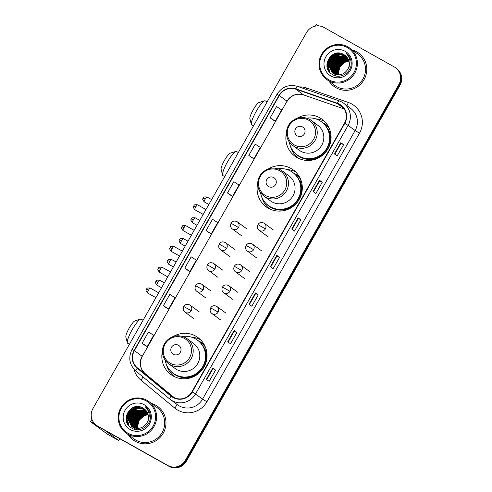 <?xml version="1.0" encoding="UTF-8"?>
<svg xmlns="http://www.w3.org/2000/svg" width="492" height="492" viewBox="0 0 492 492"><rect width="100%" height="100%" fill="white"/><g stroke="black" fill="none" stroke-linecap="round" stroke-linejoin="round"><path stroke-width="0.74" d="M162.434 351.245A22.903 22.454 -53.6 0 0 170.865 374.498A22.903 22.454 -53.6 0 0 173.135 375.962A22.903 22.454 -53.6 0 0 203.307 368.231A22.903 22.454 -53.6 0 0 198.024 337.61A22.903 22.454 -53.6 0 0 195.755 336.141A22.903 22.454 -53.6 0 0 173.319 336.466M200.496 339.726A22.903 22.454 -53.6 0 0 191.714 337.217M172.089 374.541A22.903 22.454 -53.6 0 0 173.621 376.226M257.697 183.553A22.903 22.454 -53.6 0 0 266.129 206.8A22.903 22.454 -53.6 0 0 268.398 208.27A22.903 22.454 -53.6 0 0 298.57 200.539A22.903 22.454 -53.6 0 0 293.287 169.912A22.903 22.454 -53.6 0 0 291.018 168.448A22.903 22.454 -53.6 0 0 268.583 168.768M295.76 172.034A22.903 22.454 -53.6 0 0 286.977 169.519M267.353 206.843A22.903 22.454 -53.6 0 0 268.884 208.534M286.467 132.914A22.903 22.454 -53.6 0 0 294.892 156.167A22.903 22.454 -53.6 0 0 297.162 157.631A22.903 22.454 -53.6 0 0 327.34 149.9A22.903 22.454 -53.6 0 0 322.057 119.273A22.903 22.454 -53.6 0 0 319.788 117.809A22.903 22.454 -53.6 0 0 297.353 118.129M324.529 121.395A22.903 22.454 -53.6 0 0 315.747 118.88M296.116 156.204A22.903 22.454 -53.6 0 0 297.648 157.895M322.444 122.539A20.959 20.547 126.4 0 1 324.05 123.351A20.959 20.547 126.4 0 1 326.128 124.691A20.959 20.547 126.4 0 1 328.459 126.696M327.334 125.651A20.959 20.547 -53.6 0 0 326.528 125.171A20.959 20.547 -53.6 0 0 324.991 124.39M293.681 173.178A20.959 20.547 126.4 0 1 295.286 173.99A20.959 20.547 126.4 0 1 297.365 175.33A20.959 20.547 126.4 0 1 299.696 177.335M298.564 176.29A20.959 20.547 -53.6 0 0 297.765 175.81A20.959 20.547 -53.6 0 0 296.221 175.029M198.411 340.87A20.959 20.547 126.4 0 1 200.023 341.682A20.959 20.547 126.4 0 1 202.101 343.022A20.959 20.547 126.4 0 1 204.432 345.033M203.301 343.982A20.959 20.547 -53.6 0 0 202.495 343.508A20.959 20.547 -53.6 0 0 200.957 342.727M96.315 425.223L97.416 426.029A12.964 12.712 -53.6 0 0 98.701 426.859L168.897 466.299A12.964 12.712 -53.6 0 0 186.382 461.256L400.002 85.221A12.964 12.712 -53.6 0 0 396.601 68.554L396.054 68.148A12.964 12.712 -53.6 0 1 399.449 84.815A12.964 12.712 -53.6 0 0 396.054 68.148L395.5 67.742A12.964 12.712 -53.6 0 0 394.215 66.912L324.025 27.478A12.964 12.712 -53.6 0 0 306.534 32.521L92.92 408.557A12.964 12.712 -53.6 0 0 97.6 426.054L167.797 465.487A12.964 12.712 -53.6 0 0 185.281 460.444L398.901 84.409A12.964 12.712 -53.6 0 0 395.5 67.742M185.281 460.444L185.835 460.85L399.449 84.815L185.835 460.85A12.964 12.712 -53.6 0 1 168.344 465.893A12.964 12.712 -53.6 0 0 185.835 460.85L186.382 461.256M97.6 426.054L168.344 465.893L98.148 426.453A12.964 12.712 -53.6 0 1 96.862 425.629A12.964 12.712 -53.6 0 0 98.148 426.453L98.701 426.859M356.559 51.703A20.744 20.332 -53.6 0 0 352.149 49.876A20.744 20.332 -53.6 0 1 356.559 51.703A20.744 20.332 -53.6 0 1 358.613 53.031A20.744 20.332 -53.6 0 0 356.559 51.703M329.087 81.198A20.744 20.332 -53.6 0 0 334.019 86.438A20.744 20.332 -53.6 0 0 336.073 87.767A20.744 20.332 -53.6 0 0 363.404 80.762A20.744 20.332 -53.6 0 0 358.613 53.031A20.744 20.332 -53.6 0 1 363.404 80.762A20.744 20.332 -53.6 0 1 336.073 87.767A20.744 20.332 -53.6 0 1 334.019 86.438A20.744 20.332 -53.6 0 1 329.087 81.198M155.743 405.199A20.744 20.332 -53.6 0 0 151.333 403.372A20.744 20.332 -53.6 0 1 155.743 405.199A20.744 20.332 -53.6 0 1 157.803 406.527A20.744 20.332 -53.6 0 0 155.743 405.199M128.271 434.694A20.744 20.332 -53.6 0 0 133.203 439.934A20.744 20.332 -53.6 0 0 135.257 441.262A20.744 20.332 -53.6 0 0 162.588 434.258A20.744 20.332 -53.6 0 0 157.803 406.527A20.744 20.332 -53.6 0 1 162.588 434.258A20.744 20.332 -53.6 0 1 135.257 441.262A20.744 20.332 -53.6 0 1 133.203 439.934A20.744 20.332 -53.6 0 1 128.271 434.694M339.48 104.568A13.831 13.555 126.4 0 1 344.474 123.234L191.892 391.829A13.831 13.555 126.4 0 1 171.29 395.869L137.44 367.942A13.831 13.555 126.4 0 1 134.396 350.618L279.308 95.534A13.831 13.555 126.4 0 1 295.803 89.181L337.321 103.597A13.831 13.555 126.4 0 1 339.48 104.568M339.652 104.267A14.176 13.893 -53.6 0 0 337.438 103.271L295.92 88.855A14.176 13.893 -53.6 0 0 279.013 95.368L134.101 350.452A14.176 13.893 -53.6 0 0 137.225 368.213L171.068 396.14A14.176 13.893 -53.6 0 0 192.188 391.995L344.769 123.4A14.176 13.893 -53.6 0 0 339.652 104.267M206.382 379.344L209.137 381.368L215.539 370.095L212.784 368.071L206.382 379.344M206.751 379.615L212.975 368.656L212.784 368.071M212.975 368.656L215.539 370.095M227.722 341.774L230.477 343.803L236.88 332.531L234.124 330.507L227.722 341.774M228.091 342.045L234.315 331.091L234.124 330.507M234.315 331.091L236.88 332.531M249.063 304.21L251.818 306.233L258.22 294.966L255.465 292.937L249.063 304.21M249.432 304.48L255.655 293.527L255.465 292.937M255.655 293.527L258.22 294.966M334.425 153.947L337.18 155.97L343.582 144.703L340.827 142.674L334.425 153.947M334.794 154.217L341.017 143.258L340.827 142.674M341.017 143.264L343.582 144.703M313.084 191.511L315.839 193.54L322.242 182.268L319.486 180.244L313.084 191.511M313.453 191.782L319.677 180.828L319.486 180.244M319.677 180.828L322.242 182.268M291.744 229.075L294.499 231.105L300.901 219.832L298.146 217.808L291.744 229.075M292.113 229.352L298.337 218.393L298.146 217.808M298.337 218.393L300.901 219.832M270.403 266.646L273.158 268.669L279.561 257.402L276.805 255.373L270.403 266.646M270.772 266.916L276.996 255.957L276.805 255.373M276.996 255.963L279.561 257.402M166.191 307.685L163.442 305.661L168.584 309.013L174.986 297.74L169.845 294.388L163.442 305.661M144.851 345.255L142.102 343.225L147.243 346.577L153.645 335.304L148.504 331.959L142.102 343.225M230.213 194.986L227.464 192.962L232.605 196.314L239.007 185.041L233.866 181.689L227.464 192.962M251.553 157.422L248.804 155.398L253.946 158.744L260.348 147.477L255.207 144.125L248.804 155.398M272.894 119.857L270.145 117.828L275.286 121.18L281.688 109.913L276.547 106.561L270.145 117.828M187.532 270.12L184.783 268.097L189.924 271.443L196.326 260.176L191.185 256.824L184.783 268.097M206.123 230.527L211.265 233.878L217.667 222.612L212.526 219.26L206.123 230.527L208.872 232.55M211.265 233.878L208.848 232.532M232.605 196.314L230.188 194.967M253.946 158.744L251.529 157.403M275.286 121.18L272.869 119.833M189.924 271.443L187.507 270.102M168.584 309.013L166.167 307.666M147.243 346.577L144.826 345.23M318.89 25.91A17.288 0.412 -150.4 0 0 316.11 24.6L315.237 26.144M328.884 79.809A18.585 18.216 -53.6 0 0 353.951 72.582A18.585 18.216 -53.6 0 0 347.235 47.503A18.585 18.216 -53.6 0 0 322.174 54.729A18.585 18.216 -53.6 0 0 328.884 79.809M328.594 80.663A19.446 19.065 -53.6 0 0 354.215 74.095A19.446 19.065 -53.6 0 0 349.732 48.099A19.446 19.065 -53.6 0 0 347.801 46.851A19.446 19.065 -53.6 0 0 322.18 53.419A19.446 19.065 -53.6 0 0 326.67 79.415A19.446 19.065 -53.6 0 0 328.594 80.663M326.67 79.415L334.788 85.393A19.446 19.065 -53.6 0 0 336.712 86.635A19.446 19.065 -53.6 0 0 362.333 80.073A19.446 19.065 -53.6 0 0 357.844 54.071L349.732 48.099M338.902 74.87L338.551 72.072L340.04 66.727L344.757 62.361A10.806 10.59 -53.6 0 0 339.019 74.864M344.757 62.361L348.92 61.1M338.361 74.876L337.863 71.568L339.351 66.217L343.318 62.263L348.828 60.762M338.496 74.876L338.035 71.691L339.523 66.346L343.49 62.386L348.865 60.891M337.844 74.864L337.18 71.063L338.662 65.713L342.629 61.752L348.662 60.27M337.973 74.87L337.352 71.186L338.834 65.836L342.801 61.881L348.705 60.393M337.346 74.821L336.491 70.553L337.979 65.202L341.94 61.248L348.484 59.803M337.469 74.833L336.663 70.682L338.152 65.331L342.112 61.371L348.527 59.913M336.86 74.759L335.802 70.049L337.291 64.698L341.251 60.737L348.287 59.354M336.983 74.778L335.974 70.171L337.463 64.827L341.423 60.867L348.336 59.464M336.393 74.673L335.113 69.538L336.602 64.194L340.562 60.233L348.072 58.923M336.51 74.698L335.286 69.667L336.774 64.317L340.735 60.362L348.127 59.028M335.938 74.569L334.425 69.034L335.913 63.683L339.874 59.729L347.85 58.517M336.048 74.599L334.597 69.163L336.085 63.812L340.046 59.852L347.906 58.616M335.495 74.446L333.736 68.529L335.224 63.179L339.191 59.218L347.61 58.124M335.606 74.483L333.908 68.652L335.396 63.308L339.357 59.347L347.672 58.222M335.07 74.31L333.053 68.019L334.535 62.675L338.502 58.714L347.358 57.748M335.175 74.347L333.225 68.148L334.708 62.798L338.674 58.843L347.42 57.841M334.652 74.157L332.364 67.515L333.853 62.164L337.813 58.21L347.094 57.392M334.757 74.194L332.537 67.644L334.025 62.293L337.986 58.333L347.161 57.478M334.246 73.984L331.676 67.01L333.164 61.66L337.125 57.699L346.817 57.054M334.351 74.028L331.848 67.133L333.336 61.789L337.297 57.828L346.891 57.134M333.853 73.794L330.987 66.5L332.475 61.156L336.436 57.195L346.534 56.721M333.951 73.843L331.159 66.629L332.647 61.279L336.608 57.324L346.608 56.801M333.471 73.591L330.298 65.996L331.786 60.645L335.747 56.691L346.239 56.414M333.57 73.646L330.47 66.125L331.959 60.774L335.919 56.814L346.313 56.488M333.767 73.911L333.275 73.505M333.102 73.376L329.609 65.491L331.098 60.141L335.058 56.18L340.452 54.686L345.925 56.113M333.195 73.431L329.781 65.614L331.27 60.27L335.23 56.309L340.618 54.815L346.005 56.186M334.142 74.089L332.826 73.21L329.093 65.11L330.581 59.76L334.548 55.805L339.935 54.304L345.692 55.897M332.746 73.142L328.92 64.981L330.409 59.637L334.376 55.676L339.763 54.181L345.612 55.83M347.85 69.255A10.806 10.59 -53.6 0 0 343.951 54.674C331.528 46.58 319.671 67.927 332.389 74.483C340.735 80.079 352.93 71.463 351.054 61.488C350.458 58.044 348.779 55.282 346.03 53.197C350.636 58.148 351.245 63.499 347.85 69.255C344.123 74.692 339.32 76.137 333.453 73.579L332.395 72.896L328.238 64.477L329.72 59.126L333.687 55.172L339.074 53.671L345.279 55.559M333.625 73.708L332.395 72.896M332.481 72.964L328.41 64.606L329.892 59.255L333.859 55.295L339.246 53.8L345.366 55.627M343.951 54.674L345.027 55.368M345.101 51.26A14.262 13.979 -53.6 0 0 325.87 56.808A14.262 13.979 -53.6 0 0 331.018 76.051A14.262 13.979 -53.6 0 0 350.255 70.504A14.262 13.979 -53.6 0 0 345.101 51.26M327.242 67.466L327.088 65.374L328.773 59.052L333.336 54.249M328.81 71.045L327.777 65.879L330.021 58.646M330.722 57.693L334.382 54.538L337.973 53.087M332.1 58.708L335.753 55.553L338.004 54.501M332.789 59.212L336.442 56.057L338.693 55.006M339.541 54.735L341.233 54.372M335.562 75.805L335.267 74.981M335.027 74.132L334.861 73.363M334.8 73.001L334.658 71.334M334.665 70.467L336.897 63.714M327.051 66.531L328.422 59.489L332.358 54.803M328.638 70.774L327.69 65.817L329.486 59.304L334.296 54.477L337.561 53.105M329.831 72.361L328.379 66.309M328.422 65.313L330.458 59.341L334.984 54.981L336.719 54.126M337.678 53.782L340.169 53.241M347.1 54.329L347.598 54.569M333.927 69.366L335.962 63.394L340.482 59.034L342.217 58.179M334.615 69.87L336.645 63.905L341.171 59.544L342.906 58.683M251.357 124.439L249.881 118.75A9.508 1.863 -60.7 0 1 253.257 109.698A9.508 1.863 -60.7 0 1 259.007 102.508L264.628 100.811A13.831 2.712 119.3 0 0 256.264 111.272A13.831 2.712 119.3 0 0 251.357 124.439A13.831 2.712 119.3 0 0 251.695 124.95L253.466 125.94M297.383 135.946A5.184 5.086 -53.6 0 0 304.376 133.929A5.184 5.086 -53.6 0 0 302.506 126.93A5.184 5.086 -53.6 0 0 295.514 128.947A5.184 5.086 -53.6 0 0 297.383 135.946M292.654 145.392L299.253 150.251A15.559 15.252 -53.6 0 0 300.79 151.241A15.559 15.252 -53.6 0 0 321.288 145.995A15.559 15.252 -53.6 0 0 317.697 125.189L311.104 120.337A15.559 15.252 -53.6 0 0 309.566 119.341C301.867 115.786 295.206 117.244 289.579 123.707C287.279 126.868 286.258 130.392 286.51 134.267C286.953 138.885 289.001 142.594 292.654 145.392A15.559 15.252 -53.6 0 0 294.198 146.388A15.559 15.252 -53.6 0 0 314.695 141.136A15.559 15.252 -53.6 0 0 311.104 120.337L309.548 119.328M289.296 141.973A20.529 20.123 -53.6 0 0 297.131 154.857A20.529 20.123 -53.6 0 0 299.161 156.173A20.529 20.123 -53.6 0 0 326.208 149.242A20.529 20.123 -53.6 0 0 321.473 121.795A20.529 20.123 -53.6 0 0 319.437 120.485A20.529 20.123 -53.6 0 0 306.842 118.141M297.131 154.857L297.402 155.06A20.529 20.123 -53.6 0 0 299.437 156.376A20.529 20.123 -53.6 0 0 326.485 149.445A20.529 20.123 -53.6 0 0 321.75 121.998L321.473 121.795M328.668 127.102A20.529 20.123 -53.6 0 0 328.349 126.862L325.323 124.636A20.529 20.123 -53.6 0 0 323.459 123.418M329.376 128.633A20.529 20.123 -53.6 0 0 325.323 124.636M267.125 101.893L265.237 100.835A13.831 2.712 119.3 0 0 264.628 100.811M298.644 158.387A22.472 22.029 126.4 0 1 290.508 146.321M329.689 129.445L328.496 129.611A20.719 20.313 -53.6 0 1 321.208 155.933A20.719 20.313 -53.6 0 1 294.462 152.495M222.587 175.078L221.117 169.389A9.508 1.863 -60.7 0 1 224.493 160.337A9.508 1.863 -60.7 0 1 230.244 153.147L235.865 151.45A13.831 2.712 119.3 0 0 227.501 161.911A13.831 2.712 119.3 0 0 222.587 175.078A13.831 2.712 119.3 0 0 222.925 175.589L224.696 176.579M268.62 186.585A5.184 5.086 -53.6 0 0 275.612 184.568A5.184 5.086 -53.6 0 0 273.737 177.569A5.184 5.086 -53.6 0 0 266.744 179.586A5.184 5.086 -53.6 0 0 268.62 186.585M263.89 196.031A15.559 15.252 -53.6 0 0 265.434 197.028A15.559 15.252 -53.6 0 0 285.926 191.775A15.559 15.252 -53.6 0 0 282.34 170.976L280.778 169.968C273.097 166.425 266.443 167.883 260.809 174.346C258.515 177.507 257.494 181.031 257.747 184.906C258.189 189.525 260.237 193.233 263.89 196.031L270.483 200.89A15.559 15.252 -53.6 0 0 272.027 201.88A15.559 15.252 -53.6 0 0 292.519 196.634A15.559 15.252 -53.6 0 0 288.933 175.828L282.34 170.976A15.559 15.252 -53.6 0 0 280.797 169.98M260.526 192.612A20.529 20.123 -53.6 0 0 268.361 205.496A20.529 20.123 -53.6 0 0 270.397 206.812A20.529 20.123 -53.6 0 0 297.439 199.881A20.529 20.123 -53.6 0 0 292.703 172.434A20.529 20.123 -53.6 0 0 290.667 171.124A20.529 20.123 -53.6 0 0 278.078 168.781M268.361 205.496L268.638 205.699A20.529 20.123 -53.6 0 0 270.674 207.015A20.529 20.123 -53.6 0 0 297.715 200.084A20.529 20.123 -53.6 0 0 292.98 172.637L292.703 172.434M299.905 177.741A20.529 20.123 -53.6 0 0 299.585 177.501L296.559 175.275A20.529 20.123 -53.6 0 0 294.696 174.057M300.606 179.273A20.529 20.123 -53.6 0 0 296.559 175.275M238.362 152.532L236.474 151.475A13.831 2.712 119.3 0 0 235.865 151.45M269.88 209.026A22.472 22.029 126.4 0 1 261.738 196.96M300.926 180.084L299.733 180.25A20.719 20.313 -53.6 0 1 292.439 206.572A20.719 20.313 -53.6 0 1 265.692 203.135M127.323 342.77L125.854 337.088A9.508 1.863 -60.7 0 1 129.23 328.035A9.508 1.863 -60.7 0 1 134.98 320.846L140.601 319.142A13.831 2.712 119.3 0 0 132.237 329.603A13.831 2.712 119.3 0 0 127.323 342.77A13.831 2.712 119.3 0 0 127.662 343.281L129.433 344.277M173.356 354.283A5.184 5.086 -53.6 0 0 180.349 352.266A5.184 5.086 -53.6 0 0 178.473 345.267A5.184 5.086 -53.6 0 0 171.48 347.284A5.184 5.086 -53.6 0 0 173.356 354.283M168.627 363.729A15.559 15.252 -53.6 0 0 170.171 364.72A15.559 15.252 -53.6 0 0 190.662 359.474A15.559 15.252 -53.6 0 0 187.077 338.668L185.515 337.666C177.833 334.117 171.179 335.581 165.546 342.045C163.252 345.206 162.231 348.723 162.483 352.604C162.926 357.223 164.974 360.925 168.627 363.729L175.22 368.582A15.559 15.252 -53.6 0 0 176.763 369.578A15.559 15.252 -53.6 0 0 197.255 364.326A15.559 15.252 -53.6 0 0 193.67 343.527L187.077 338.668A15.559 15.252 -53.6 0 0 185.533 337.672M165.263 360.31A20.529 20.123 -53.6 0 0 173.098 373.194A20.529 20.123 -53.6 0 0 175.134 374.504A20.529 20.123 -53.6 0 0 202.175 367.579A20.529 20.123 -53.6 0 0 197.44 340.132A20.529 20.123 -53.6 0 0 195.404 338.816A20.529 20.123 -53.6 0 0 182.815 336.473M173.098 373.194L173.375 373.391A20.529 20.123 -53.6 0 0 175.41 374.707A20.529 20.123 -53.6 0 0 202.452 367.776A20.529 20.123 -53.6 0 0 197.716 340.335L197.44 340.132M204.641 345.439A20.529 20.123 -53.6 0 0 204.321 345.193L201.296 342.967A20.529 20.123 -53.6 0 0 199.432 341.749M205.342 346.971A20.529 20.123 -53.6 0 0 201.296 342.967M143.098 320.224L141.21 319.167A13.831 2.712 119.3 0 0 140.601 319.142M174.617 376.724A22.472 22.029 126.4 0 1 166.474 364.652M205.662 347.776L204.469 347.942A20.719 20.313 -53.6 0 1 197.175 374.264A20.719 20.313 -53.6 0 1 170.429 370.827M94.532 423.624A17.288 0.412 -150.4 0 0 90.54 421.675A17.288 0.412 -150.4 0 0 90.792 421.908L107.508 434.215L118.59 440.445L104.808 430.291M118.59 440.445A2.159 0.424 119.3 0 0 118.603 440.451L107.52 434.221A2.159 0.424 -60.7 0 1 107.52 434.221A2.159 0.424 -60.7 0 1 107.508 434.215M118.603 440.451A2.159 0.424 119.3 0 0 119.999 438.827M128.074 433.304A18.585 18.216 -53.6 0 0 153.135 426.078A18.585 18.216 -53.6 0 0 146.425 400.998A18.585 18.216 -53.6 0 0 121.364 408.225A18.585 18.216 -53.6 0 0 128.074 433.304M127.785 434.159A19.446 19.065 -53.6 0 0 153.406 427.591A19.446 19.065 -53.6 0 0 148.916 401.595A19.446 19.065 -53.6 0 0 146.991 400.347A19.446 19.065 -53.6 0 0 121.37 406.915A19.446 19.065 -53.6 0 0 125.854 432.911A19.446 19.065 -53.6 0 0 127.785 434.159M125.854 432.911L133.972 438.889A19.446 19.065 -53.6 0 0 135.897 440.137A19.446 19.065 -53.6 0 0 161.517 433.569A19.446 19.065 -53.6 0 0 157.034 407.567L148.916 401.595M138.086 428.366L137.742 425.568L139.23 420.223L143.947 415.857A10.806 10.59 -53.6 0 0 138.209 428.36M143.947 415.857L148.104 414.596M137.551 428.372L137.053 425.063L138.541 419.713L142.502 415.758L148.012 414.258M137.68 428.378L137.225 425.193L138.713 419.842L142.674 415.881L148.049 414.387M137.034 428.36L136.364 424.559L137.852 419.209L141.813 415.248L147.846 413.766M137.157 428.366L136.536 424.682L138.024 419.332L141.985 415.377L147.889 413.889M136.53 428.317L135.675 424.049L137.163 418.704L141.124 414.744L147.668 413.298M136.653 428.329L135.847 424.178L137.336 418.827L141.296 414.867L147.717 413.409M136.05 428.255L134.986 423.544L136.475 418.194L140.435 414.239L147.471 412.849M136.167 428.274L135.159 423.667L136.647 418.323L140.607 414.362L147.52 412.96M135.577 428.169L134.298 423.04L135.786 417.69L139.753 413.729L147.262 412.419M135.694 428.194L134.47 423.163L135.958 417.813L139.925 413.858L147.317 412.524M135.128 428.065L133.615 422.53L135.097 417.179L139.064 413.225L147.034 412.013M135.238 428.095L133.787 422.659L135.269 417.308L139.236 413.348L147.09 412.112M134.685 427.942L132.926 422.025L134.414 416.675L138.375 412.714L146.794 411.619M134.796 427.978L133.098 422.148L134.587 416.804L138.547 412.843L146.856 411.718M134.255 427.806L132.237 421.515L133.726 416.171L137.686 412.21L146.542 411.244M134.359 427.843L132.41 421.644L133.898 416.293L137.858 412.339L146.61 411.337M133.842 427.653L131.548 421.011L133.037 415.66L136.997 411.706L146.284 410.888M133.941 427.689L131.721 421.14L133.209 415.789L137.17 411.829L146.345 410.98M133.437 427.48L130.86 420.506L132.348 415.156L136.309 411.195L146.007 410.549M133.535 427.523L131.032 420.629L132.52 415.285L136.481 411.324L146.075 410.629M133.043 427.29L130.171 419.996L131.659 414.651L135.62 410.691L145.718 410.217M133.141 427.339L130.343 420.125L131.831 414.774L135.792 410.82L145.792 410.297M132.662 427.087L129.488 419.492L130.97 414.141L134.937 410.187L145.423 409.91M132.754 427.142L129.654 419.621L131.143 414.27L135.109 410.31L145.497 409.984M132.619 427.148L128.972 419.11L130.454 413.766L134.421 409.805L139.808 408.311L145.189 409.682M132.286 426.872L128.799 418.987L130.288 413.637L134.248 409.676L139.636 408.182L145.115 409.608M133.326 427.585L132.01 426.705M131.93 426.644L128.111 418.477L129.599 413.132L133.56 409.172L138.953 407.677L144.796 409.326M132.016 426.699L128.283 418.606L129.771 413.255L133.732 409.301L139.119 407.8L144.876 409.393M147.04 422.751A10.806 10.59 -53.6 0 0 143.135 408.169C130.712 400.076 118.861 421.423 131.573 427.978C139.919 433.575 152.12 424.959 150.238 414.984C149.642 411.54 147.969 408.778 145.214 406.693C149.826 411.644 150.429 416.995 147.04 422.751C143.307 428.188 138.51 429.633 132.637 427.081L131.579 426.398L127.422 417.972L128.91 412.622L132.871 408.668L138.264 407.167L144.47 409.055M132.809 427.204L131.579 426.398M131.665 426.459L127.594 418.102L129.082 412.751L133.043 408.791L138.436 407.296L144.55 409.123M143.135 408.169L144.211 408.864M144.291 404.756A14.262 13.979 -53.6 0 0 125.054 410.303A14.262 13.979 -53.6 0 0 130.208 429.547A14.262 13.979 -53.6 0 0 149.439 423.999A14.262 13.979 -53.6 0 0 144.291 404.756M126.426 420.961L126.272 418.87L127.963 412.548L132.526 407.745M128 424.541L126.961 419.375L129.205 412.142M129.906 411.189L133.566 408.034L137.157 406.583M131.284 412.204L134.943 409.049L137.188 407.997M131.973 412.708L135.632 409.559L137.877 408.501M138.726 408.231L140.423 407.868M134.753 429.301L134.451 428.477M134.211 427.628L134.045 426.859M133.984 426.496L133.842 424.836M133.855 423.963L136.087 417.21M126.235 420.033L127.606 412.985L131.542 408.298M127.828 424.27L126.875 419.313L128.67 412.8L133.48 407.973L136.751 406.601M129.015 425.857L127.563 419.805M127.612 418.809L129.642 412.843L134.168 408.483L135.903 407.622M136.862 407.278L139.353 406.736M146.284 407.825L146.782 408.065M133.111 422.862L135.146 416.89L139.673 412.53L141.407 411.675M133.799 423.366L135.835 417.401L140.355 413.04L142.09 412.179M400.002 85.221L398.901 84.409M168.897 466.299L167.797 465.487M299.068 86.912A21.611 21.181 126.4 0 1 306.823 88.056L348.342 102.471A21.611 21.181 126.4 0 1 359.517 133.148L206.929 401.743L202.55 399.16L355.132 130.565A17.288 16.943 -53.6 0 0 350.605 108.345L343.564 103.154A17.288 16.943 126.4 0 1 348.09 125.38L344.769 123.4M206.929 401.743A21.611 21.181 126.4 0 1 177.79 410.15A21.611 21.181 126.4 0 1 174.74 408.059L140.897 380.132A21.611 21.181 126.4 0 1 133.959 369.215M179.236 405.888A17.288 16.943 -53.6 0 0 202.55 399.16L195.502 393.975A17.288 16.943 126.4 0 1 170.478 399.59A17.288 16.943 126.4 0 1 169.752 399.03A4.323 0.855 129.5 0 1 169.746 399.024L135.909 371.103A4.323 0.855 129.5 0 0 135.909 371.103L169.746 399.024L177.52 404.781A17.288 16.943 -53.6 0 0 179.236 405.888M297.629 86.42A4.323 0.818 109.1 0 0 297.586 86.395L339.111 100.811A4.323 0.818 109.1 0 1 339.154 100.835A17.288 16.943 126.4 0 1 341.811 102.029L339.111 100.811A4.323 0.818 109.1 0 0 337.438 103.271M295.92 88.855A4.323 0.818 109.1 0 1 297.586 86.395C288.878 84.064 282.002 86.703 276.947 94.298L279.013 95.368M134.101 350.452L132.04 349.382C128.098 357.629 129.384 364.867 135.903 371.097A4.323 0.855 129.5 0 1 137.225 368.213M171.068 396.14A4.323 0.855 129.5 0 0 169.746 399.024M192.188 391.995L195.502 393.975L348.09 125.38L355.132 130.565L359.517 133.148M341.848 102.047A17.288 16.943 126.4 0 1 343.564 103.154L341.829 102.041M306.823 88.056A4.323 0.818 -70.9 0 1 306.276 89.415M348.342 102.471A4.323 0.818 -70.9 0 1 346.854 105.577M142.957 376.915A4.323 0.855 -50.5 0 1 140.897 380.132M176.856 404.289A4.323 0.855 -50.5 0 1 174.74 408.059M134.396 350.618L142.102 356.288A13.831 13.555 -53.6 0 0 145.146 373.619L174.488 397.825L145.158 373.625A7.78 1.538 -50.5 0 1 145.171 373.637M137.44 367.942L145.146 373.619A7.78 1.538 -50.5 0 1 145.158 373.625C140.054 368.809 139.076 363.071 142.219 356.399L287.008 101.204L142.219 356.399M171.29 395.869L172.471 396.743M337.321 103.597L343.668 108.271M295.803 89.181L303.502 94.858A13.831 13.555 -53.6 0 0 287.008 101.204L279.308 95.534M303.669 94.913A7.78 1.47 -70.9 0 1 303.582 94.895L344.16 108.984L303.502 94.858A7.78 1.47 -70.9 0 0 303.582 94.895C296.75 93.031 291.264 95.171 287.125 101.309M270.459 266.682L276.861 255.422M291.799 229.118L298.201 217.851M313.14 191.554L319.542 180.287M334.48 153.984L340.882 142.723M249.118 304.247L255.52 292.986M227.778 341.817L234.18 330.55M206.437 379.381L212.839 368.114M294.339 144.931A14.293 14.01 -53.6 0 0 313.613 139.371A14.293 14.01 -53.6 0 0 308.453 120.085A14.293 14.01 -53.6 0 0 289.179 125.645A14.293 14.01 -53.6 0 0 294.339 144.931M265.569 195.57A14.293 14.01 -53.6 0 0 284.843 190.01A14.293 14.01 -53.6 0 0 279.684 170.724A14.293 14.01 -53.6 0 0 260.409 176.284A14.293 14.01 -53.6 0 0 265.569 195.57M170.306 363.262A14.293 14.01 -53.6 0 0 189.58 357.702A14.293 14.01 -53.6 0 0 184.42 338.416A14.293 14.01 -53.6 0 0 165.146 343.976A14.293 14.01 -53.6 0 0 170.306 363.262M268.238 236.947L259.161 230.262A4.323 4.237 -53.6 0 0 265.416 228.86A4.323 4.237 -53.6 0 0 263.853 223.024M265.416 228.86L257.962 224.647C259.481 222.292 261.584 221.843 264.284 223.3L273.361 229.985M205.17 199.119A2.811 0.553 -60.7 0 1 206.991 197.003C204.549 196.782 203.399 196.966 203.547 197.55L203.171 198.061L205.17 199.119A2.811 0.553 -60.7 0 0 204.242 201.898L208.848 204.487M203.214 198.098L202.925 198.651C202.341 198.848 202.784 199.93 204.242 201.898M256.418 257.759L247.335 251.074A4.323 4.237 -53.6 0 0 253.595 249.672A4.323 4.237 -53.6 0 0 252.033 243.835M253.595 249.672L246.141 245.459C247.66 243.103 249.764 242.654 252.464 244.112L261.541 250.797M193.344 219.93A2.811 0.553 -60.7 0 1 195.17 217.815C192.729 217.593 191.579 217.778 191.726 218.362L191.351 218.872L193.344 219.93A2.811 0.553 -60.7 0 0 192.415 222.71L197.021 225.299M191.394 218.909L191.099 219.463C190.521 219.66 190.958 220.742 192.415 222.71M244.592 278.57L235.514 271.885A4.323 4.237 -53.6 0 0 241.769 270.483A4.323 4.237 -53.6 0 0 240.213 264.647M241.769 270.483L234.321 266.27C235.834 263.915 237.943 263.466 240.637 264.924L249.721 271.609M181.523 240.742A2.811 0.553 -60.7 0 1 183.35 238.626C180.902 238.405 179.758 238.589 179.906 239.173L179.531 239.684L181.523 240.742A2.811 0.553 -60.7 0 0 180.595 243.522L185.201 246.111M179.568 239.721L179.279 240.274C178.701 240.471 179.137 241.554 180.595 243.522M232.771 299.382L223.694 292.697A4.323 4.237 -53.6 0 0 229.948 291.295A4.323 4.237 -53.6 0 0 228.386 285.458M229.948 291.295L222.495 287.082C224.014 284.727 226.117 284.278 228.817 285.735L237.894 292.42M169.703 261.553A2.811 0.553 -60.7 0 1 171.523 259.438C169.082 259.216 167.932 259.401 168.079 259.985L167.704 260.496L169.703 261.553A2.811 0.553 -60.7 0 0 168.774 264.333L173.375 266.922M167.747 260.532L167.458 261.086C166.874 261.283 167.317 262.365 168.774 264.333M220.945 320.194L211.868 313.509A4.323 4.237 -53.6 0 0 218.128 312.106A4.323 4.237 -53.6 0 0 216.566 306.27M218.128 312.106L210.674 307.894C212.187 305.538 214.297 305.089 216.99 306.547L226.074 313.232M157.877 282.365A2.811 0.553 -60.7 0 1 159.703 280.249C157.255 280.028 156.112 280.212 156.259 280.797L155.884 281.307L157.877 282.365A2.811 0.553 -60.7 0 0 156.948 285.145L161.554 287.734M155.927 281.344L155.632 281.898C155.054 282.094 155.49 283.177 156.948 285.145M195.767 206.954A2.811 0.553 -60.7 0 1 197.587 204.832C195.146 204.617 193.996 204.801 194.143 205.379L193.768 205.896L195.767 206.954A2.811 0.553 -60.7 0 0 194.832 209.733L203.196 214.432M193.811 205.933L193.516 206.48C192.938 206.677 193.374 207.759 194.832 209.733M241.344 235.563L232.261 228.878A4.323 4.237 -53.6 0 0 238.522 227.476A4.323 4.237 -53.6 0 0 236.959 221.64M238.522 227.476L231.068 223.263C232.587 220.908 234.69 220.459 237.39 221.917L246.467 228.602M183.94 227.765A2.811 0.553 -60.7 0 1 185.767 225.643C183.319 225.428 182.175 225.613 182.323 226.191L181.948 226.707L183.94 227.765A2.811 0.553 -60.7 0 0 183.012 230.545L191.376 235.244M181.985 226.744L181.696 227.292C181.118 227.488 181.554 228.571 183.012 230.545M229.518 256.375L220.441 249.69A4.323 4.237 -53.6 0 0 226.695 248.288A4.323 4.237 -53.6 0 0 225.139 242.451M226.695 248.288L219.248 244.075C220.76 241.72 222.87 241.271 225.564 242.728L234.647 249.413M172.12 248.577A2.811 0.553 -60.7 0 1 173.94 246.455C171.499 246.24 170.349 246.424 170.496 247.002L170.121 247.519L172.12 248.577A2.811 0.553 -60.7 0 0 171.191 251.357L179.549 256.055M170.164 247.556L169.875 248.103C169.291 248.3 169.734 249.382 171.191 251.357M217.698 277.187L208.62 270.502A4.323 4.237 -53.6 0 0 214.875 269.099A4.323 4.237 -53.6 0 0 213.313 263.263M214.875 269.099L207.421 264.887C208.94 262.531 211.043 262.082 213.743 263.54L222.821 270.225M160.294 269.388A2.811 0.553 -60.7 0 1 162.12 267.267C159.672 267.051 158.529 267.236 158.676 267.814L158.301 268.331L160.294 269.388A2.811 0.553 -60.7 0 0 159.365 272.168L167.729 276.867M158.344 268.368L158.049 268.915C157.471 269.112 157.907 270.194 159.365 272.168M205.877 297.998L196.794 291.313A4.323 4.237 -53.6 0 0 203.055 289.911A4.323 4.237 -53.6 0 0 201.492 284.075M203.055 289.911L195.601 285.698C197.114 283.343 199.223 282.894 201.917 284.351L211 291.036M148.473 290.2A2.811 0.553 -60.7 0 1 150.294 288.078C147.852 287.863 146.702 288.048 146.85 288.626L146.481 289.142L148.473 290.2A2.811 0.553 -60.7 0 0 147.545 292.98L155.909 297.678M146.518 289.179L146.229 289.726C145.644 289.923 146.087 291.006 147.545 292.98M194.051 318.81L184.974 312.125A4.323 4.237 -53.6 0 0 191.228 310.723A4.323 4.237 -53.6 0 0 189.666 304.886M191.228 310.723L183.774 306.51C185.293 304.154 187.403 303.705 190.097 305.163L199.174 311.848M276.947 94.298L132.04 349.382M259.161 230.262C257.365 228.872 256.965 227.003 257.962 224.647M206.991 197.003L211.621 199.598M247.335 251.074C245.545 249.684 245.145 247.814 246.141 245.459M195.17 217.815L199.795 220.41M235.514 271.885C233.718 270.495 233.325 268.626 234.321 266.27M183.35 238.626L187.975 241.221M223.694 292.697C221.898 291.307 221.498 289.437 222.495 287.082M171.523 259.438L176.154 262.033M211.868 313.509C210.078 312.119 209.678 310.249 210.674 307.894M159.703 280.249L164.328 282.845M197.587 204.832L205.97 209.543M232.261 228.878C230.471 227.488 230.072 225.619 231.068 223.263M185.767 225.643L194.149 230.354M220.441 249.69C218.645 248.3 218.251 246.43 219.248 244.075M173.94 246.455L182.329 251.166M208.62 270.502C206.825 269.112 206.425 267.242 207.421 264.887M162.12 267.267L170.503 271.978M196.794 291.313C195.004 289.923 194.604 288.054 195.601 285.698M150.294 288.078L158.682 292.789M184.974 312.125C183.178 310.735 182.784 308.865 183.774 306.51M90.54 421.675L91.918 419.252"/></g></svg>
